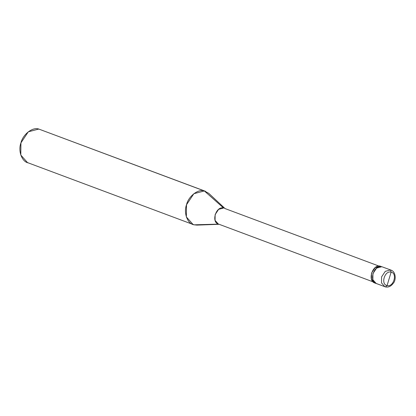 <?xml version="1.0" encoding="UTF-8"?>
<svg xmlns="http://www.w3.org/2000/svg" width="416" height="416" viewBox="0 0 416 416"><rect width="100%" height="100%" fill="white"/><g stroke="black" fill="none" stroke-linecap="round" stroke-linejoin="round"><path stroke-width="0.62" d="M381.524 266.599L381.857 266.724C373.776 264.248 368.378 282.11 376.745 283.66L384.348 286.504L376.745 283.66C368.378 282.11 373.776 264.248 381.857 266.724L391.076 270.135C396.266 271.913 395.907 280.576 393.474 283.015C391.17 286.234 388.518 287.539 385.507 286.931L384.873 286.733L381.529 282.958L381.597 276.874L385.273 271.341L390.53 269.963L391.123 272.137C397.753 273.359 393.474 287.529 387.067 285.568L391.123 272.137L390.53 269.963L385.273 271.341L381.597 276.874L381.529 282.958L384.873 286.733L385.419 286.9L387.067 285.568C393.474 287.529 397.753 273.359 391.123 272.137L387.067 285.568C380.432 284.341 384.712 270.171 391.123 272.137C384.712 270.171 380.432 284.341 387.067 285.568L385.419 286.9L376.199 283.488L372.856 279.713L372.923 273.629L376.6 268.102L381.857 266.724L376.6 268.102L372.923 273.629L372.856 279.713L376.199 283.488L376.745 283.66M224.63 208.421L378.934 266.068M373.038 281.835L218.239 223.969L215.067 220.381L215.129 214.604L218.618 209.347L223.616 208.042L204.365 190.949L208.785 193.362L225.009 208.525M219.112 224.297L196.919 225.103L194.142 224.822L218.759 224.13L194.142 224.822C187.6 224.037 183.399 213.008 186.503 204.766C188.458 196.248 198.286 188.651 204.365 190.949L38.802 129.059L205.457 191.287L204.365 190.949L223.616 208.042C215.935 205.686 210.813 222.659 218.759 224.13M192.005 224.026L194.142 224.822L192.005 224.026M376.199 283.488L374.8 282.968L371.457 279.188L371.524 273.109L375.201 267.576L380.458 266.198C372.377 263.723 366.98 281.59 375.346 283.135M193.05 224.484L27.482 162.594L20.8 155.043L20.935 142.875L28.288 131.815L38.802 129.059L204.365 190.949L193.851 193.705L186.503 204.766L186.363 216.934L193.05 224.484L194.142 224.822M38.802 129.059C32.724 126.76 22.896 134.358 20.935 142.875C17.836 151.117 22.038 162.146 28.574 162.932"/></g></svg>

